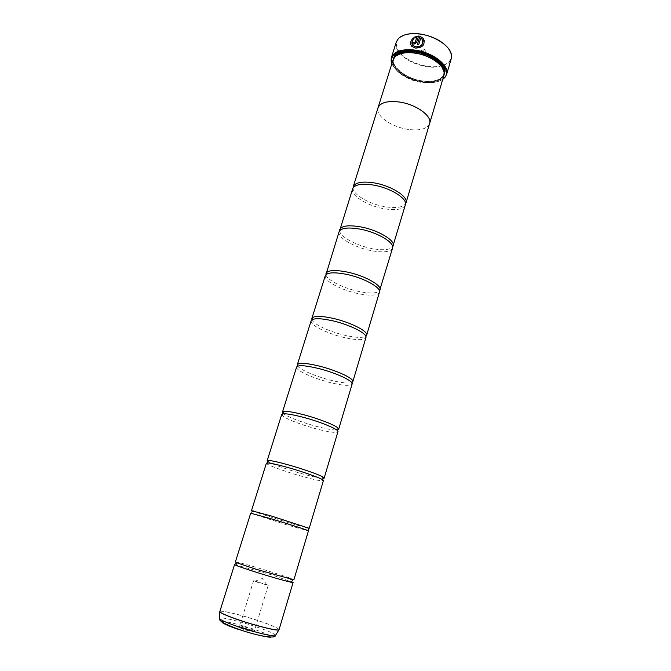 <?xml version="1.0" encoding="UTF-8"?>
<svg xmlns="http://www.w3.org/2000/svg" width="671" height="671" viewBox="0 0 671 671"><rect width="100%" height="100%" fill="white"/><g stroke="black" fill="none" stroke-linecap="round" stroke-linejoin="round"><path stroke-width="0.5" stroke-dasharray="3.35 2.52" d="M234.565 564.563L272.359 575.064L293.101 582.462M250.694 513.198L287.515 525.099L308.45 530.853M266.404 463.191L267.628 464.307C271.822 466.773 288.102 472.443 302.285 476.418C311.638 479.027 318.129 480.511 321.753 480.855L323.397 480.621M281.694 414.485L282.315 415.668C285.376 418.729 301.992 425.112 316.678 428.962C326.66 431.562 333.353 432.686 336.775 432.317L337.949 431.688M296.599 367.037L296.8 368.119C298.645 371.801 315.521 378.989 330.719 382.696C341.313 385.263 348.19 385.959 351.352 384.802L352.124 384.013M311.126 320.788L311.092 321.635C311.638 325.955 328.723 334.015 344.408 337.572C355.613 340.071 362.642 340.306 365.502 338.268L365.947 337.555M325.284 275.706L325.192 276.175C324.37 281.124 341.581 290.157 357.769 293.546C369.578 295.953 376.733 295.668 379.232 292.699L379.417 292.254M339.09 231.73C336.892 237.316 354.154 247.373 370.803 250.577C383.191 252.866 390.447 252.036 392.56 248.077L392.594 246.374M352.569 188.836C350.136 195.152 367.003 205.712 383.527 208.639C395.831 210.702 403.112 209.486 405.376 204.982M424.324 40.705C424.357 45.813 421.43 48.278 415.542 48.119L411.835 46.433L410.686 44.403M414.116 38.801L414.116 38.801C412.38 40.352 411.684 42.047 412.011 43.867M418.553 36.033L416.54 42.625L413.999 44.219L412.539 43.112M448.186 48.178L451.164 54.46C451.784 59.685 448.933 63.359 442.592 65.481M442.575 65.49C438.197 66.815 433.089 67.066 427.268 66.261C415.257 64.215 406.081 59.593 399.731 52.388M396.309 41.988C395.345 45.318 396.309 48.849 399.195 52.573C405.62 59.962 414.955 64.693 427.217 66.781C433.198 67.612 438.423 67.335 442.894 65.951M442.919 65.943C447.398 64.466 450.166 62.076 451.231 58.78M244.009 629.465C238.792 627.62 237.173 626.722 239.153 626.764L249.411 629.432L254.519 631.461C255.919 632.736 252.422 632.074 244.009 629.465M244.705 628.316L239.656 626.043L240.461 625.968L249.411 628.299L254.494 630.581C253.504 630.841 250.241 630.086 244.705 628.316M258.679 582.722L253.579 580.818L255.307 581.12L268.249 585.305L258.679 582.722M424.038 51.977L421.313 50.166L423.393 49.134C425.531 49.679 426.37 50.493 425.926 51.575L424.038 51.977M423.594 52.304L422.118 51.13L423.242 50.753L424.718 51.927L423.594 52.304M422.898 54.577L421.422 53.403L422.545 53.034L424.022 54.2L422.898 54.577M391.881 63.611C396.561 72.954 406.752 79.144 422.436 82.189C431.294 83.397 438.079 82.399 442.81 79.178M442.759 79.346C437.928 82.348 431.201 83.254 422.579 82.063C407.112 79.111 396.863 73.013 391.83 63.779M400.201 53.873L395.06 57.06L393.483 59.778C390.447 68.073 405.93 79.874 421.858 81.963C433.709 83.363 440.964 81.082 443.623 75.11L443.833 71.973L441.359 66.463M393.021 59.987C389.943 68.392 405.653 80.361 421.807 82.483C433.835 83.909 441.199 81.594 443.892 75.538M392.56 61.455C393.072 69.818 407.758 79.555 422.269 81.518C432.309 82.818 439.371 81.317 443.456 77.014M442.256 65.045C436.343 57.958 427.31 53.37 415.156 51.273C409.318 50.501 404.345 50.811 400.243 52.195M392.996 60.046C392.225 68.467 407.263 78.985 422.319 80.998C433.063 82.348 440.243 80.545 443.875 75.605M235.378 561.962C235.135 561.224 255.592 566.97 273.122 572.531C286.148 576.674 293.068 579.107 293.881 579.845M429.49 123.917C426.714 129.159 419.409 130.962 407.591 129.327C391.302 126.911 375.173 115.454 378.016 107.796M252.43 511.151L288.262 522.634L308.157 528.186M267.637 461.371C270.321 463.552 287.767 469.759 303.015 474.011C313.567 476.947 320.361 478.415 323.388 478.415M282.776 412.984C285.049 415.953 302.185 422.655 317.391 426.622C327.951 429.356 334.779 430.43 337.89 429.834M297.572 365.863C299.568 369.604 316.326 376.741 331.415 380.415C341.883 382.94 348.735 383.636 351.973 382.495M311.931 319.79C313.391 324.244 329.947 331.919 345.087 335.341C355.672 337.714 362.583 338.025 365.829 336.272M325.93 274.682C326.592 279.807 343.082 288.153 358.423 291.373C369.293 293.613 376.305 293.504 379.459 291.055M339.643 230.715C339.677 236.511 355.999 245.469 371.449 248.455C382.478 250.543 389.557 250.031 392.678 246.928M353.08 187.435C351.94 193.869 368.312 203.749 384.156 206.567C395.689 208.53 402.885 207.515 405.737 203.531L405.167 203.766L405.519 204.294M429.591 123.565C427.058 129.058 419.719 130.979 407.591 129.318C391.579 126.945 375.617 115.815 377.907 108.148M399.723 52.38C395.655 47.071 395.336 42.424 398.784 38.44L404.764 34.9M416.766 37.45L415.307 38.004L414.628 37.056M417.328 44.613L418.67 44.789M422.915 40.897L420.776 37.953M420.784 37.995L418.679 44.831M279.069 629.624C278.473 628.115 271.621 625.137 258.511 620.7C240.855 614.762 219.903 609.721 219.82 611.516M219.803 611.591C219.845 609.788 240.822 614.821 258.486 620.767C271.621 625.213 278.473 628.19 279.044 629.7M394.271 57.647L393.793 58.796C390.757 67.108 406.223 78.918 422.151 80.998C434.003 82.399 441.258 80.109 443.917 74.12L444.16 72.896M431.646 56.708L413.705 51.222M393.332 59.182C391.403 67.603 406.735 78.826 422.294 80.881C433.651 82.265 440.914 80.201 444.085 74.699M275.58 635.261C274.322 633.609 267.855 630.79 256.179 626.815C240.101 621.371 220.902 616.775 219.56 618.134M221.908 621.891C222.244 620.323 239.723 624.399 254.41 629.398C267.88 634.078 273.223 636.762 270.447 637.45C266.681 637.643 251.558 633.885 238.65 629.499L238.448 629.432M290.258 581.103C290.887 581.547 291.776 581.505 292.908 580.969M306.253 530.434C306.731 530.803 307.402 530.459 308.249 529.411M321.753 480.855L322.919 479.991M336.775 432.317L337.605 430.807M351.352 384.802L351.872 382.856M365.502 338.268L365.77 336.129M379.232 292.699L379.341 290.635M352.837 188.19L353.307 187.477M339.107 231.705L340.021 230.304M325.192 276.175L326.257 274.405M311.092 321.635L312.065 319.715M296.8 368.119L297.463 366.223M282.315 415.668L282.474 413.948M267.628 464.307L267.15 462.94M252.749 514.078C252.145 514.12 251.784 513.458 251.667 512.107M237.677 565.032C236.913 565.041 236.2 564.512 235.555 563.439M240.461 625.968L239.153 626.764M253.579 580.818L239.656 626.043M266.647 584.584L262.319 578.477L255.307 581.12M422.109 51.315L421.313 50.166M421.422 53.403L422.118 51.13M423.829 54.443L422.512 54.51L421.447 53.722M393.483 59.778L393.793 58.796C389.767 63.787 404.865 79.363 422.277 80.839C429.616 81.837 435.487 81.166 439.891 78.834C443.045 76.293 444.387 74.724 443.917 74.12L443.623 75.11M395.06 57.06L394.615 57.236M424.022 54.2L424.718 51.927M424.626 52.086L425.926 51.575M268.249 585.305L254.494 630.581M253.873 630.069L254.519 631.461M398.784 38.44L398.339 38.608"/><path stroke-width="1.01" d="M279.069 629.624L293.101 582.462C293.655 583.325 272.971 577.588 254.795 571.801C241.845 567.649 235.102 565.234 234.565 564.563L219.82 611.516C220.147 612.891 226.823 615.819 239.857 620.272C258.159 626.471 279.354 631.461 279.069 629.624L278.767 629.926C276.938 631 256.876 626.102 239.841 620.348C228.106 616.347 221.464 613.546 219.903 611.927L219.803 611.591M238.356 563.321L255.626 569.109L293.881 579.845L308.45 530.853C309.297 530.694 289.159 524.177 271.126 518.809L250.694 513.198L235.378 561.962L238.356 563.321C237.609 562.86 236.678 562.894 235.555 563.439M308.157 528.186L309.205 528.312L323.397 480.621C324.521 479.471 304.902 472.216 287.02 467.259C274.254 463.762 267.385 462.403 266.404 463.191L251.491 510.665L252.43 511.151M323.388 478.415L324.135 478.138L337.949 431.688C339.341 429.616 320.218 421.665 302.478 417.094C289.813 413.89 282.885 413.026 281.694 414.485L267.175 460.725L267.637 461.371M337.89 429.834L338.662 429.272L352.124 384.013C353.768 381.061 335.131 372.455 317.534 368.253C304.953 365.334 297.974 364.932 296.599 367.037L282.449 412.086L282.776 412.984M351.973 382.495L352.829 381.665L365.947 337.555C367.825 333.764 349.65 324.538 332.195 320.688C319.706 318.037 312.686 318.071 311.126 320.788L297.337 364.697L297.572 365.863M365.829 336.272L366.626 335.257L379.417 292.254C381.522 287.674 363.791 277.869 346.479 274.347C334.083 271.956 327.02 272.409 325.284 275.706L311.839 318.507L311.931 319.79M379.459 291.055L392.569 248.052C394.816 242.709 377.538 232.384 360.394 229.18C348.132 227.05 341.036 227.888 339.107 231.705L325.93 274.682M392.678 246.928L405.519 204.294C406.794 198.138 390.296 187.947 373.965 185.154C362.491 183.326 355.454 184.332 352.837 188.19L339.643 230.715M410.686 44.403C410.275 42.088 411.197 39.933 413.453 37.92L414.091 38.767L413.445 37.87C410.291 40.914 409.755 43.749 411.826 46.391L415.534 48.077C422.99 47.716 425.548 44.479 423.208 38.339L419.895 36.217L417.32 44.571L418.67 44.789L420.776 37.953L422.017 39.035C423.904 43.892 421.866 46.509 415.903 46.869L412.917 45.485C411.273 43.372 411.675 41.124 414.108 38.75M412.011 43.867L412.925 45.527L415.919 46.92C420.625 46.987 422.956 44.982 422.915 40.897M417.337 44.571L419.895 36.217M419.903 36.259L423.216 38.381L424.324 40.705M413.873 42.625L414.368 43.028L415.215 42.483L416.758 37.408L415.198 42.441L414.351 42.978L413.881 42.332L412.573 42.265L412.875 43.699L413.982 44.177L416.532 42.583L418.553 36.033L414.628 37.056L415.299 37.962L416.758 37.408M404.764 34.9C409.025 33.516 414.091 33.206 419.962 33.953C432.468 36.024 441.87 40.763 448.186 48.178M446.576 74.481L451.231 58.78L451.432 54.837C450.367 46.114 435.06 35.882 419.811 34.053C409.813 32.929 402.659 34.447 398.339 38.608L396.309 41.988L391.386 57.614C394.095 51.264 401.921 48.757 414.863 50.082C432.929 52.271 449.931 65.699 446.576 74.481L444.898 77.484L442.759 79.346M442.81 79.178L444.462 77.668C452.757 69.591 435.286 53.059 414.812 50.635C399.329 49.335 391.512 52.942 391.361 61.43L391.881 63.611M441.359 66.463C435.588 59.526 426.739 55.03 414.829 52.967C409.092 52.204 404.21 52.506 400.201 53.873M429.608 123.573L443.892 75.538L444.11 72.367C443.388 64.475 428.995 54.888 414.67 53.084C405.167 51.961 398.482 53.345 394.615 57.236L393.021 59.987L378.008 107.796C380.348 102.495 387.536 100.583 399.58 102.059C416.364 104.399 432.485 116.226 429.608 123.573L429.49 123.917M443.456 77.014L445.091 71.101C444.336 63.015 429.633 53.227 414.997 51.39C405.301 50.25 398.473 51.667 394.514 55.643L392.56 61.455M400.243 52.195L394.951 55.467L392.996 60.046M309.205 528.312L271.931 516.2L251.491 510.665M324.135 478.138L322.868 476.989C318.859 474.556 302.26 468.727 287.8 464.718C278.608 462.176 272.3 460.759 268.861 460.474L267.175 460.725M338.662 429.272L338.033 428.073C335.181 425.079 318.28 418.503 303.242 414.619C293.395 412.095 286.861 411.038 283.648 411.44L282.449 412.086M352.829 381.665L352.619 380.566C351 376.985 333.873 369.578 318.272 365.846C307.788 363.372 301.069 362.726 298.117 363.908L297.337 364.697M366.626 335.257L366.651 334.418C366.332 330.241 349.063 321.904 332.917 318.339C321.795 315.949 314.917 315.764 312.292 317.794L311.839 318.507M380.088 290.015L380.172 289.57C381.203 284.798 363.875 275.445 347.184 272.057C335.433 269.776 328.429 270.111 326.165 273.055L325.98 273.474M393.206 245.896C395.529 240.528 378.259 230.145 361.082 226.957C348.786 224.827 341.682 225.691 339.778 229.557M405.737 203.531L406.014 202.852C408.538 196.771 391.671 185.867 374.636 182.982C362.424 181.086 355.295 182.336 353.231 186.714L353.307 187.477M377.907 108.148L378.008 107.796C380.34 102.487 387.536 100.575 399.572 102.059C416.356 104.408 432.476 116.226 429.591 123.565L406.014 202.852M443.875 75.605L444.814 70.715L442.256 65.045M391.83 63.779L391.101 61.036L391.386 57.614M414.653 37.098L418.352 36.075M412.539 43.112L412.573 42.265M412.581 42.307L413.873 42.374M279.044 629.7L275.58 635.261M444.16 72.896C445.578 64.902 430.589 53.865 415.139 51.961C404.353 50.778 397.4 52.673 394.271 57.647M413.705 51.222C401.887 50.417 395.093 53.068 393.332 59.182M238.39 626.781C254.494 632.267 273.516 636.821 275.32 635.697C275.378 639.161 255.425 635.378 238.272 629.163C224.777 624.189 218.528 620.683 219.534 618.645C221.002 620.256 227.293 622.973 238.39 626.781M238.448 629.432C227.519 625.64 222.009 623.124 221.908 621.891M219.56 618.134L219.82 611.516M444.085 74.699C446.039 68.643 441.895 62.646 431.646 56.708M322.919 479.991L322.868 476.989M337.605 430.807L338.033 428.073M351.872 382.856L352.619 380.566M297.463 366.223L298.117 363.908M282.474 413.948L283.648 411.44M267.15 462.94L268.861 460.474M444.462 77.668L444.898 77.484M394.951 55.467L394.514 55.643M253.772 511.076C253.235 510.706 252.539 511.05 251.667 512.107M312.292 317.794L312.065 319.715M326.165 273.055L326.257 274.405M339.761 229.616L340.021 230.304M353.231 186.714L378.016 107.796M393.189 245.955L392.594 246.374M380.172 289.57L379.341 290.635M366.651 334.418L365.77 336.129M307.092 527.372C307.737 527.372 308.123 528.043 308.249 529.411M290.652 579.308C291.533 579.341 292.279 579.895 292.908 580.969"/></g></svg>
